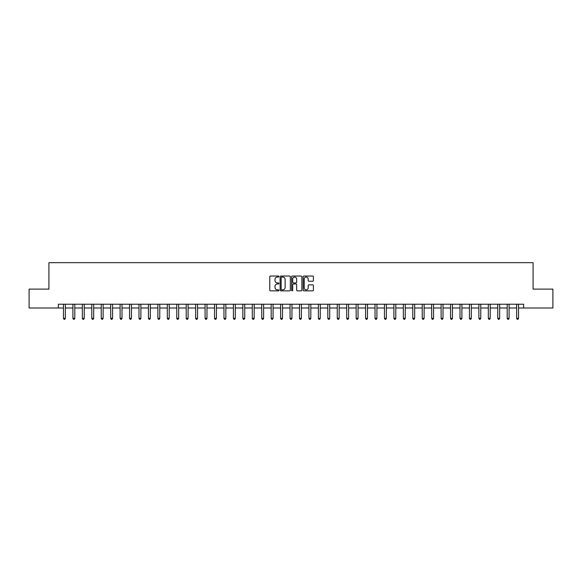 <?xml version="1.0" encoding="UTF-8"?>
<svg xmlns="http://www.w3.org/2000/svg" width="582" height="582" viewBox="0 0 582 582"><rect width="100%" height="100%" fill="white"/><g stroke="black" fill="none" stroke-linecap="round" stroke-linejoin="round"><path stroke-width="0.87" d="M278.916 276.552A0.517 0.517 0 0 0 278.4 276.035L270.521 276.035A0.742 0.742 0 0 0 269.779 276.777L269.779 290.12A0.742 0.742 0 0 0 270.521 290.862L278.4 290.862A0.517 0.517 0 0 0 278.916 290.345A0.517 0.517 0 0 0 278.4 289.821L277.374 289.821A2.372 2.372 0 0 1 275.002 287.45L275.002 286.337A2.372 2.372 0 0 1 277.374 283.965L278.4 283.965A0.517 0.517 0 0 0 278.916 283.449A0.517 0.517 0 0 0 278.4 282.925L277.374 282.925A2.372 2.372 0 0 1 275.002 280.553L275.002 279.44A2.372 2.372 0 0 1 277.374 277.068L278.4 277.068A0.517 0.517 0 0 0 278.916 276.552M312.665 281.259A0.742 0.742 0 0 0 313.407 280.517L313.407 276.777A0.742 0.742 0 0 0 312.665 276.035L303.92 276.035A0.742 0.742 0 0 0 303.178 276.777L303.178 290.12A0.742 0.742 0 0 0 303.92 290.862L312.665 290.862A0.742 0.742 0 0 0 313.407 290.12L313.407 285.595A0.742 0.742 0 0 0 312.665 284.853L308.926 284.853A0.742 0.742 0 0 0 308.184 285.595L308.184 287.843A1.986 1.986 0 0 1 306.197 289.821A1.986 1.986 0 0 1 304.219 287.843L304.219 279.054A1.986 1.986 0 0 1 306.197 277.068A1.986 1.986 0 0 1 308.184 279.054L308.184 280.517A0.742 0.742 0 0 0 308.926 281.259L312.665 281.259M58.367 307.994L29.1 307.994L29.1 289.108L48.924 289.108L48.924 262.678L533.076 262.678L533.076 289.108L552.9 289.108L552.9 307.994L523.633 307.994L523.633 304.219L58.367 304.219L58.367 307.994L63.467 307.994M290.353 276.777A0.742 0.742 0 0 0 289.61 276.035L280.859 276.035A0.742 0.742 0 0 0 280.124 276.777L280.124 290.12A0.742 0.742 0 0 0 280.859 290.862L289.61 290.862A0.742 0.742 0 0 0 290.353 290.12L290.353 276.777M292.39 276.035L301.141 276.035A0.742 0.742 0 0 1 301.876 276.777L301.876 290.12A0.742 0.742 0 0 1 301.141 290.862L297.395 290.862A0.742 0.742 0 0 1 296.653 290.12L296.653 284.707A0.742 0.742 0 0 0 295.911 283.965L293.43 283.965A0.742 0.742 0 0 0 292.688 284.707L292.688 290.345A0.517 0.517 0 0 1 292.171 290.862A0.517 0.517 0 0 1 291.647 290.345L291.647 276.777A0.742 0.742 0 0 1 292.39 276.035M65.351 307.994L72.91 307.994M74.794 307.994L82.346 307.994M84.237 307.994L91.789 307.994M93.68 307.994L101.232 307.994M103.116 307.994L110.675 307.994M112.559 307.994L120.11 307.994M122.002 307.994L129.553 307.994M131.445 307.994L138.996 307.994M140.888 307.994L148.439 307.994M150.323 307.994L157.882 307.994M159.766 307.994L167.318 307.994M169.209 307.994L176.761 307.994M178.652 307.994L186.204 307.994M188.088 307.994L195.647 307.994M197.531 307.994L205.082 307.994M206.974 307.994L214.525 307.994M216.417 307.994L223.968 307.994M225.852 307.994L233.411 307.994M235.295 307.994L242.847 307.994M244.738 307.994L252.29 307.994M254.181 307.994L261.733 307.994M263.617 307.994L271.176 307.994M273.06 307.994L280.611 307.994M282.503 307.994L290.054 307.994M291.946 307.994L299.497 307.994M301.389 307.994L308.94 307.994M310.824 307.994L318.383 307.994M320.267 307.994L327.819 307.994M329.71 307.994L337.262 307.994M339.153 307.994L346.705 307.994M348.589 307.994L356.148 307.994M358.032 307.994L365.583 307.994M367.475 307.994L375.026 307.994M376.918 307.994L384.469 307.994M386.353 307.994L393.912 307.994M395.796 307.994L403.348 307.994M405.239 307.994L412.791 307.994M414.682 307.994L422.234 307.994M424.118 307.994L431.677 307.994M433.561 307.994L441.112 307.994M443.004 307.994L450.555 307.994M452.447 307.994L459.998 307.994M461.89 307.994L469.441 307.994M471.325 307.994L478.884 307.994M480.768 307.994L488.32 307.994M490.211 307.994L497.763 307.994M499.654 307.994L507.206 307.994M509.09 307.994L516.649 307.994M518.533 307.994L523.633 307.994M281.681 277.068A0.517 0.517 0 0 0 281.157 277.592L281.157 289.305A0.517 0.517 0 0 0 281.681 289.821L282.75 289.821A2.372 2.372 0 0 0 285.122 287.45L285.122 279.44A2.372 2.372 0 0 0 282.75 277.068L281.681 277.068M296.653 279.091A1.986 1.986 0 0 0 294.667 277.105A1.986 1.986 0 0 0 292.688 279.091L292.688 282.19A0.742 0.742 0 0 0 293.43 282.925L295.911 282.925A0.742 0.742 0 0 0 296.653 282.19L296.653 279.091M65.446 304.219L65.41 304.313A0.757 0.757 0 0 0 65.351 304.597L65.351 318.339L63.467 318.339L63.467 304.597A0.757 0.757 0 0 0 63.409 304.313L63.373 304.219M65.351 318.339L64.791 319.322L64.035 319.322L63.467 318.339M74.889 304.219L74.852 304.313A0.757 0.757 0 0 0 74.794 304.597L74.794 318.339L72.91 318.339L72.91 304.597A0.757 0.757 0 0 0 72.852 304.313L72.815 304.219M74.794 318.339L74.227 319.322L73.47 319.322L72.91 318.339M84.332 304.219L84.288 304.313A0.757 0.757 0 0 0 84.237 304.597L84.237 318.339L82.346 318.339L82.346 304.597A0.757 0.757 0 0 0 82.295 304.313L82.258 304.219M84.237 318.339L83.67 319.322L82.913 319.322L82.346 318.339M93.775 304.219L93.731 304.313A0.757 0.757 0 0 0 93.68 304.597L93.68 318.339L91.789 318.339L91.789 304.597A0.757 0.757 0 0 0 91.738 304.313L91.694 304.219M93.68 318.339L93.113 319.322L92.356 319.322L91.789 318.339M103.21 304.219L103.174 304.313A0.757 0.757 0 0 0 103.116 304.597L103.116 318.339L101.232 318.339L101.232 304.597A0.757 0.757 0 0 0 101.173 304.313L101.137 304.219M103.116 318.339L102.556 319.322L101.799 319.322L101.232 318.339M112.653 304.219L112.617 304.313A0.757 0.757 0 0 0 112.559 304.597L112.559 318.339L110.675 318.339L110.675 304.597A0.757 0.757 0 0 0 110.616 304.313L110.58 304.219M112.559 318.339L111.991 319.322L111.242 319.322L110.675 318.339M122.096 304.219L122.06 304.313A0.757 0.757 0 0 0 122.002 304.597L122.002 318.339L120.11 318.339L120.11 304.597A0.757 0.757 0 0 0 120.059 304.313L120.023 304.219M122.002 318.339L121.434 319.322L120.678 319.322L120.11 318.339M131.539 304.219L131.496 304.313A0.757 0.757 0 0 0 131.445 304.597L131.445 318.339L129.553 318.339L129.553 304.597A0.757 0.757 0 0 0 129.502 304.313L129.459 304.219M131.445 318.339L130.877 319.322L130.121 319.322L129.553 318.339M140.975 304.219L140.939 304.313A0.757 0.757 0 0 0 140.888 304.597L140.888 318.339L138.996 318.339L138.996 304.597A0.757 0.757 0 0 0 138.938 304.313L138.902 304.219M140.888 318.339L140.32 319.322L139.564 319.322L138.996 318.339M150.418 304.219L150.382 304.313A0.757 0.757 0 0 0 150.323 304.597L150.323 318.339L148.439 318.339L148.439 304.597A0.757 0.757 0 0 0 148.381 304.313L148.345 304.219M150.323 318.339L149.756 319.322L149.007 319.322L148.439 318.339M159.861 304.219L159.824 304.313A0.757 0.757 0 0 0 159.766 304.597L159.766 318.339L157.882 318.339L157.882 304.597A0.757 0.757 0 0 0 157.824 304.313L157.787 304.219M159.766 318.339L159.199 319.322L158.442 319.322L157.882 318.339M169.304 304.219L169.26 304.313A0.757 0.757 0 0 0 169.209 304.597L169.209 318.339L167.318 318.339L167.318 304.597A0.757 0.757 0 0 0 167.267 304.313L167.223 304.219M169.209 318.339L168.642 319.322L167.885 319.322L167.318 318.339M178.739 304.219L178.703 304.313A0.757 0.757 0 0 0 178.652 304.597L178.652 318.339L176.761 318.339L176.761 304.597A0.757 0.757 0 0 0 176.71 304.313L176.666 304.219M178.652 318.339L178.085 319.322L177.328 319.322L176.761 318.339M188.182 304.219L188.146 304.313A0.757 0.757 0 0 0 188.088 304.597L188.088 318.339L186.204 318.339L186.204 304.597A0.757 0.757 0 0 0 186.145 304.313L186.109 304.219M188.088 318.339L187.52 319.322L186.771 319.322L186.204 318.339M197.625 304.219L197.589 304.313A0.757 0.757 0 0 0 197.531 304.597L197.531 318.339L195.647 318.339L195.647 304.597A0.757 0.757 0 0 0 195.588 304.313L195.552 304.219M197.531 318.339L196.963 319.322L196.207 319.322L195.647 318.339M207.068 304.219L207.025 304.313A0.757 0.757 0 0 0 206.974 304.597L206.974 318.339L205.082 318.339L205.082 304.597A0.757 0.757 0 0 0 205.031 304.313L204.995 304.219M206.974 318.339L206.406 319.322L205.65 319.322L205.082 318.339M216.504 304.219L216.468 304.313A0.757 0.757 0 0 0 216.417 304.597L216.417 318.339L214.525 318.339L214.525 304.597A0.757 0.757 0 0 0 214.474 304.313L214.431 304.219M216.417 318.339L215.849 319.322L215.093 319.322L214.525 318.339M225.947 304.219L225.911 304.313A0.757 0.757 0 0 0 225.852 304.597L225.852 318.339L223.968 318.339L223.968 304.597A0.757 0.757 0 0 0 223.91 304.313L223.874 304.219M225.852 318.339L225.292 319.322L224.536 319.322L223.968 318.339M235.39 304.219L235.354 304.313A0.757 0.757 0 0 0 235.295 304.597L235.295 318.339L233.411 318.339L233.411 304.597A0.757 0.757 0 0 0 233.353 304.313L233.317 304.219M235.295 318.339L234.728 319.322L233.971 319.322L233.411 318.339M244.833 304.219L244.789 304.313A0.757 0.757 0 0 0 244.738 304.597L244.738 318.339L242.847 318.339L242.847 304.597A0.757 0.757 0 0 0 242.796 304.313L242.759 304.219M244.738 318.339L244.171 319.322L243.414 319.322L242.847 318.339M254.276 304.219L254.232 304.313A0.757 0.757 0 0 0 254.181 304.597L254.181 318.339L252.29 318.339L252.29 304.597A0.757 0.757 0 0 0 252.239 304.313L252.195 304.219M254.181 318.339L253.614 319.322L252.857 319.322L252.29 318.339M263.711 304.219L263.675 304.313A0.757 0.757 0 0 0 263.617 304.597L263.617 318.339L261.733 318.339L261.733 304.597A0.757 0.757 0 0 0 261.674 304.313L261.638 304.219M263.617 318.339L263.057 319.322L262.3 319.322L261.733 318.339M273.154 304.219L273.118 304.313A0.757 0.757 0 0 0 273.06 304.597L273.06 318.339L271.176 318.339L271.176 304.597A0.757 0.757 0 0 0 271.117 304.313L271.081 304.219M273.06 318.339L272.492 319.322L271.743 319.322L271.176 318.339M282.597 304.219L282.561 304.313A0.757 0.757 0 0 0 282.503 304.597L282.503 318.339L280.611 318.339L280.611 304.597A0.757 0.757 0 0 0 280.56 304.313L280.524 304.219M282.503 318.339L281.935 319.322L281.179 319.322L280.611 318.339M292.04 304.219L291.997 304.313A0.757 0.757 0 0 0 291.946 304.597L291.946 318.339L290.054 318.339L290.054 304.597A0.757 0.757 0 0 0 290.003 304.313L289.96 304.219M291.946 318.339L291.378 319.322L290.622 319.322L290.054 318.339M301.476 304.219L301.44 304.313A0.757 0.757 0 0 0 301.389 304.597L301.389 318.339L299.497 318.339L299.497 304.597A0.757 0.757 0 0 0 299.439 304.313L299.403 304.219M301.389 318.339L300.821 319.322L300.065 319.322L299.497 318.339M310.919 304.219L310.883 304.313A0.757 0.757 0 0 0 310.824 304.597L310.824 318.339L308.94 318.339L308.94 304.597A0.757 0.757 0 0 0 308.882 304.313L308.846 304.219M310.824 318.339L310.257 319.322L309.508 319.322L308.94 318.339M320.362 304.219L320.326 304.313A0.757 0.757 0 0 0 320.267 304.597L320.267 318.339L318.383 318.339L318.383 304.597A0.757 0.757 0 0 0 318.325 304.313L318.289 304.219M320.267 318.339L319.7 319.322L318.943 319.322L318.383 318.339M329.805 304.219L329.761 304.313A0.757 0.757 0 0 0 329.71 304.597L329.71 318.339L327.819 318.339L327.819 304.597A0.757 0.757 0 0 0 327.768 304.313L327.724 304.219M329.71 318.339L329.143 319.322L328.386 319.322L327.819 318.339M339.241 304.219L339.204 304.313A0.757 0.757 0 0 0 339.153 304.597L339.153 318.339L337.262 318.339L337.262 304.597A0.757 0.757 0 0 0 337.211 304.313L337.167 304.219M339.153 318.339L338.586 319.322L337.829 319.322L337.262 318.339M348.683 304.219L348.647 304.313A0.757 0.757 0 0 0 348.589 304.597L348.589 318.339L346.705 318.339L346.705 304.597A0.757 0.757 0 0 0 346.646 304.313L346.61 304.219M348.589 318.339L348.029 319.322L347.272 319.322L346.705 318.339M358.126 304.219L358.09 304.313A0.757 0.757 0 0 0 358.032 304.597L358.032 318.339L356.148 318.339L356.148 304.597A0.757 0.757 0 0 0 356.089 304.313L356.053 304.219M358.032 318.339L357.464 319.322L356.708 319.322L356.148 318.339M367.569 304.219L367.526 304.313A0.757 0.757 0 0 0 367.475 304.597L367.475 318.339L365.583 318.339L365.583 304.597A0.757 0.757 0 0 0 365.532 304.313L365.496 304.219M367.475 318.339L366.907 319.322L366.151 319.322L365.583 318.339M377.005 304.219L376.969 304.313A0.757 0.757 0 0 0 376.918 304.597L376.918 318.339L375.026 318.339L375.026 304.597A0.757 0.757 0 0 0 374.975 304.313L374.932 304.219M376.918 318.339L376.35 319.322L375.594 319.322L375.026 318.339M386.448 304.219L386.412 304.313A0.757 0.757 0 0 0 386.353 304.597L386.353 318.339L384.469 318.339L384.469 304.597A0.757 0.757 0 0 0 384.411 304.313L384.375 304.219M386.353 318.339L385.793 319.322L385.037 319.322L384.469 318.339M395.891 304.219L395.855 304.313A0.757 0.757 0 0 0 395.796 304.597L395.796 318.339L393.912 318.339L393.912 304.597A0.757 0.757 0 0 0 393.854 304.313L393.818 304.219M395.796 318.339L395.229 319.322L394.48 319.322L393.912 318.339M405.334 304.219L405.29 304.313A0.757 0.757 0 0 0 405.239 304.597L405.239 318.339L403.348 318.339L403.348 304.597A0.757 0.757 0 0 0 403.297 304.313L403.261 304.219M405.239 318.339L404.672 319.322L403.915 319.322L403.348 318.339M414.777 304.219L414.733 304.313A0.757 0.757 0 0 0 414.682 304.597L414.682 318.339L412.791 318.339L412.791 304.597A0.757 0.757 0 0 0 412.74 304.313L412.696 304.219M414.682 318.339L414.115 319.322L413.358 319.322L412.791 318.339M424.213 304.219L424.176 304.313A0.757 0.757 0 0 0 424.118 304.597L424.118 318.339L422.234 318.339L422.234 304.597A0.757 0.757 0 0 0 422.176 304.313L422.139 304.219M424.118 318.339L423.558 319.322L422.801 319.322L422.234 318.339M433.655 304.219L433.619 304.313A0.757 0.757 0 0 0 433.561 304.597L433.561 318.339L431.677 318.339L431.677 304.597A0.757 0.757 0 0 0 431.618 304.313L431.582 304.219M433.561 318.339L432.993 319.322L432.244 319.322L431.677 318.339M443.098 304.219L443.062 304.313A0.757 0.757 0 0 0 443.004 304.597L443.004 318.339L441.112 318.339L441.112 304.597A0.757 0.757 0 0 0 441.061 304.313L441.025 304.219M443.004 318.339L442.436 319.322L441.68 319.322L441.112 318.339M452.541 304.219L452.498 304.313A0.757 0.757 0 0 0 452.447 304.597L452.447 318.339L450.555 318.339L450.555 304.597A0.757 0.757 0 0 0 450.504 304.313L450.461 304.219M452.447 318.339L451.879 319.322L451.123 319.322L450.555 318.339M461.977 304.219L461.941 304.313A0.757 0.757 0 0 0 461.89 304.597L461.89 318.339L459.998 318.339L459.998 304.597A0.757 0.757 0 0 0 459.94 304.313L459.904 304.219M461.89 318.339L461.322 319.322L460.566 319.322L459.998 318.339M471.42 304.219L471.384 304.313A0.757 0.757 0 0 0 471.325 304.597L471.325 318.339L469.441 318.339L469.441 304.597A0.757 0.757 0 0 0 469.383 304.313L469.347 304.219M471.325 318.339L470.758 319.322L470.009 319.322L469.441 318.339M480.863 304.219L480.827 304.313A0.757 0.757 0 0 0 480.768 304.597L480.768 318.339L478.884 318.339L478.884 304.597A0.757 0.757 0 0 0 478.826 304.313L478.79 304.219M480.768 318.339L480.201 319.322L479.444 319.322L478.884 318.339M490.306 304.219L490.262 304.313A0.757 0.757 0 0 0 490.211 304.597L490.211 318.339L488.32 318.339L488.32 304.597A0.757 0.757 0 0 0 488.269 304.313L488.225 304.219M490.211 318.339L489.644 319.322L488.887 319.322L488.32 318.339M499.742 304.219L499.705 304.313A0.757 0.757 0 0 0 499.654 304.597L499.654 318.339L497.763 318.339L497.763 304.597A0.757 0.757 0 0 0 497.712 304.313L497.668 304.219M499.654 318.339L499.087 319.322L498.33 319.322L497.763 318.339M509.185 304.219L509.148 304.313A0.757 0.757 0 0 0 509.09 304.597L509.09 318.339L507.206 318.339L507.206 304.597A0.757 0.757 0 0 0 507.148 304.313L507.111 304.219M509.09 318.339L508.53 319.322L507.773 319.322L507.206 318.339M518.627 304.219L518.591 304.313A0.757 0.757 0 0 0 518.533 304.597L518.533 318.339L516.649 318.339L516.649 304.597A0.757 0.757 0 0 0 516.59 304.313L516.554 304.219M518.533 318.339L517.965 319.322L517.209 319.322L516.649 318.339"/></g></svg>
